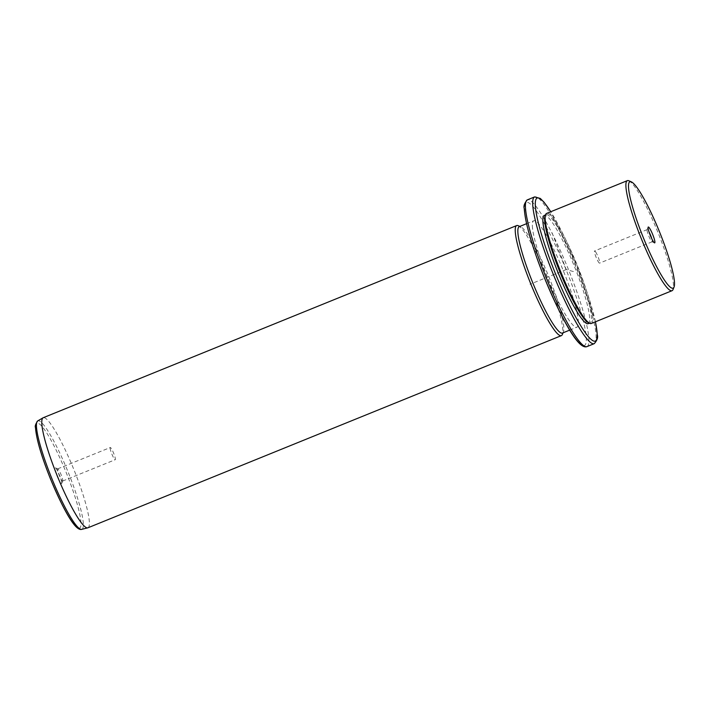 <?xml version="1.0" encoding="UTF-8"?>
<svg xmlns="http://www.w3.org/2000/svg" width="710" height="710" viewBox="0 0 710 710"><rect width="100%" height="100%" fill="white"/><g stroke="black" fill="none" stroke-linecap="round" stroke-linejoin="round"><path stroke-width="0.53" stroke-dasharray="3.55 2.66" d="M595.583 251.837A6.576 0.985 -112.1 0 1 598.699 258.529A6.576 0.985 -112.1 0 1 599.551 263.135A6.576 0.985 -112.1 0 1 598.574 262.23A6.576 0.985 -112.1 0 1 595.459 255.538A6.576 0.985 -112.1 0 1 594.607 250.941A6.576 0.985 -112.1 0 1 595.583 251.837M651.842 238.862A6.576 0.985 -112.1 0 1 652.162 241.782A6.576 0.985 -112.1 0 1 651.993 241.764A6.576 0.985 -112.1 0 1 651.177 240.876A6.576 0.985 67.9 0 1 648.23 234.646A6.576 0.985 67.9 0 1 647.103 229.712A6.576 0.985 67.9 0 1 647.209 229.587A6.576 0.985 67.9 0 1 648.186 230.493A6.576 0.985 -112.1 0 1 649.02 231.895M628.847 180.775A59.4 8.884 -112.1 0 1 655.259 225.966A59.4 8.884 -112.1 0 1 673.479 285.438A59.4 8.884 -112.1 0 1 673.009 289.582M591.297 323.485A59.4 8.884 67.9 0 0 592.752 318.204A59.4 8.884 67.9 0 0 572.766 254.642A59.4 8.884 67.9 0 0 546.62 213.408M588.546 322.81A58.406 8.733 67.9 0 0 590.019 322.935A58.406 8.733 67.9 0 0 591.457 317.743A58.406 8.733 67.9 0 0 571.798 255.245A58.406 8.733 67.9 0 0 546.088 214.695A58.406 8.733 67.9 0 0 545.12 215.813M588.208 323.671A58.406 8.733 67.9 0 0 589.637 318.479A58.406 8.733 67.9 0 0 569.988 255.973A58.406 8.733 67.9 0 0 544.277 215.432M532.358 225.869A57.421 8.582 67.9 0 0 551.679 287.31A57.421 8.582 67.9 0 0 576.955 327.168A57.421 8.582 67.9 0 0 578.357 322.065A57.421 8.582 67.9 0 0 559.036 260.623A57.421 8.582 67.9 0 0 533.76 220.766A57.421 8.582 67.9 0 0 532.358 225.869M562.435 333.061A57.421 8.582 67.9 0 0 563.394 331.961A57.421 8.582 67.9 0 0 563.846 327.958A57.421 8.582 67.9 0 0 546.239 270.466A57.421 8.582 67.9 0 0 520.705 226.774A57.421 8.582 67.9 0 0 519.25 226.65M518.193 225.682A59.4 8.884 -112.1 0 1 544.606 270.883A59.4 8.884 -112.1 0 1 562.826 330.354A59.4 8.884 -112.1 0 1 562.356 334.499M87.916 527.796A59.4 8.884 67.9 0 0 89.371 522.516A59.4 8.884 67.9 0 0 69.385 458.953A59.4 8.884 67.9 0 0 43.239 417.72M61.752 482.871A8.564 1.278 67.9 0 0 59.125 474.307A8.564 1.278 67.9 0 0 55.318 467.792A8.564 1.278 67.9 0 0 54.892 468.529A8.564 1.278 67.9 0 0 58.034 478.274A8.564 1.278 67.9 0 0 61.69 483.474A8.564 1.278 67.9 0 0 61.752 482.871M62.773 480.484A6.576 0.985 -112.1 0 1 62.72 480.936A6.576 0.985 -112.1 0 1 62.613 481.06A6.576 0.985 -112.1 0 1 59.72 476.499A6.576 0.985 -112.1 0 1 57.501 469.452A6.576 0.985 -112.1 0 1 57.661 468.866A6.576 0.985 -112.1 0 1 57.829 468.884A6.576 0.985 -112.1 0 1 60.758 473.889A6.576 0.985 -112.1 0 1 62.773 480.484M110.112 448.099A6.576 0.985 67.9 0 0 112.322 455.146A6.576 0.985 67.9 0 0 115.215 459.716A6.576 0.985 67.9 0 0 115.384 459.13A6.576 0.985 67.9 0 0 113.165 452.084A6.576 0.985 67.9 0 0 110.272 447.522A6.576 0.985 67.9 0 0 110.112 448.099M573.405 271.557L566.243 269.552L552.078 232.845M566.243 269.552L529.962 284.275M595.415 321.816A77.221 11.546 67.9 0 0 550.738 211.74M594.208 343.675A79.2 11.839 67.9 0 0 596.151 336.629A79.2 11.839 67.9 0 0 569.5 251.881A79.2 11.839 67.9 0 0 534.639 196.901M586.957 346.613A79.2 11.839 67.9 0 0 588.901 339.575A79.2 11.839 67.9 0 0 562.249 254.828A79.2 11.839 67.9 0 0 527.388 199.847M583.593 345.646A77.221 11.546 67.9 0 0 586.291 338.652A77.221 11.546 67.9 0 0 554.377 243.086A77.221 11.546 67.9 0 0 524.424 209.281M81.721 529.358A58.522 8.751 67.9 0 0 83.327 524.095A58.522 8.751 67.9 0 0 63.394 460.914A58.522 8.751 67.9 0 0 37.71 420.923M78.925 528.204A56.569 8.458 67.9 0 0 80.984 523.092A56.569 8.458 67.9 0 0 57.608 453.078A56.569 8.458 67.9 0 0 35.669 428.316M652.162 241.782L599.551 263.135M545.475 214.944L546.088 214.695M589.406 323.183L590.019 322.935M595.468 321.79L576.964 265.203L550.791 211.713M526.563 223.685L533.76 220.766M569.748 330.097L576.955 327.168M520.705 226.774L519.853 226.41M563.394 331.961L563.048 332.812M62.72 480.936L61.69 483.474M57.829 468.884L55.318 467.792M62.613 481.06L115.215 459.716M57.661 468.866L110.272 447.522M647.103 229.712L648.132 227.182M651.993 241.764L654.505 242.855M647.209 229.587L594.607 250.941"/><path stroke-width="1.06" d="M649.02 231.895A6.576 0.985 -112.1 0 1 651.842 238.862M674.5 283.05A57.421 8.582 67.9 0 0 656.892 225.558A57.421 8.582 67.9 0 0 631.359 181.866A57.421 8.582 67.9 0 0 628.501 186.845A57.421 8.582 67.9 0 0 649.552 252.165A57.421 8.582 67.9 0 0 674.047 287.053A57.421 8.582 67.9 0 0 674.5 283.05M653.44 241.702A8.564 1.278 67.9 0 0 654.505 242.855A8.564 1.278 67.9 0 0 653.803 237.468A8.564 1.278 67.9 0 0 649.552 228.194A8.564 1.278 67.9 0 0 648.132 227.182A8.564 1.278 67.9 0 0 649.606 233.59A8.564 1.278 67.9 0 0 653.44 241.702M674.047 287.053L673.009 289.582A59.4 8.884 -112.1 0 1 672.024 290.718A59.4 8.884 -112.1 0 1 645.878 249.485A59.4 8.884 -112.1 0 1 625.892 185.922A59.4 8.884 -112.1 0 1 627.347 180.642A59.4 8.884 -112.1 0 1 628.847 180.775L631.359 181.866M627.347 180.642L546.62 213.408A59.4 8.884 67.9 0 0 545.635 214.544A59.4 8.884 67.9 0 0 545.165 218.689A59.4 8.884 67.9 0 0 563.385 278.16A59.4 8.884 67.9 0 0 589.797 323.361A59.4 8.884 67.9 0 0 591.297 323.485L672.024 290.718M545.635 214.544L545.12 215.813A58.406 8.733 67.9 0 0 544.659 219.887A58.406 8.733 67.9 0 0 562.568 278.364A58.406 8.733 67.9 0 0 588.546 322.81L589.797 323.361M545.475 214.944L544.277 215.432A58.406 8.733 67.9 0 0 542.839 220.624A58.406 8.733 67.9 0 0 562.497 283.121A58.406 8.733 67.9 0 0 588.208 323.671L589.406 323.183M526.563 223.685L519.25 226.65A57.421 8.582 67.9 0 0 517.847 231.753A57.421 8.582 67.9 0 0 537.168 293.203A57.421 8.582 67.9 0 0 562.435 333.061L569.748 330.097M563.048 332.812L562.356 334.499A59.4 8.884 -112.1 0 1 561.37 335.635A59.4 8.884 -112.1 0 1 535.225 294.401A59.4 8.884 -112.1 0 1 515.238 230.839A59.4 8.884 -112.1 0 1 516.694 225.558A59.4 8.884 -112.1 0 1 518.193 225.682L519.853 226.41M516.694 225.558L43.239 417.72A59.4 8.884 67.9 0 0 43.07 417.799A59.4 8.884 67.9 0 0 41.783 423A59.4 8.884 67.9 0 0 61.521 485.995A59.4 8.884 67.9 0 0 87.738 527.858A59.4 8.884 67.9 0 0 87.916 527.796L561.37 335.635M550.738 211.74A77.221 11.546 67.9 0 0 535.304 204.862A77.221 11.546 67.9 0 0 567.228 300.436A77.221 11.546 67.9 0 0 597.172 334.241A77.221 11.546 67.9 0 0 595.415 321.816M550.791 211.713L544.153 202.341L540.328 198.454L534.639 196.901A79.2 11.839 67.9 0 0 532.704 203.939A79.2 11.839 67.9 0 0 559.356 288.695A79.2 11.839 67.9 0 0 594.208 343.675C597.145 340.383 598.184 337.463 597.341 334.907L595.468 321.79M586.957 346.613C578.18 350.145 561.104 317.512 544.552 278.116C532.109 246.876 525.347 223.703 524.255 208.607C523.403 206.077 524.45 203.158 527.388 199.847A79.2 11.839 67.9 0 0 525.444 206.885A79.2 11.839 67.9 0 0 552.096 291.632A79.2 11.839 67.9 0 0 586.957 346.613L594.208 343.675M524.424 209.281A77.221 11.546 67.9 0 0 549.362 289.529A77.221 11.546 67.9 0 0 583.593 345.646M81.721 529.358C75.056 531.471 62.498 507.623 50.348 478.602C41.251 455.758 36.299 438.771 35.5 427.642C34.825 426.293 35.562 424.048 37.71 420.923A58.522 8.751 67.9 0 0 36.441 426.044A58.522 8.751 67.9 0 0 55.886 488.107A58.522 8.751 67.9 0 0 81.721 529.358L87.738 527.858M35.669 428.316A56.569 8.458 67.9 0 0 53.836 486.874A56.569 8.458 67.9 0 0 78.925 528.204M527.388 199.847L534.639 196.901M37.71 420.923L43.07 417.799"/></g></svg>
